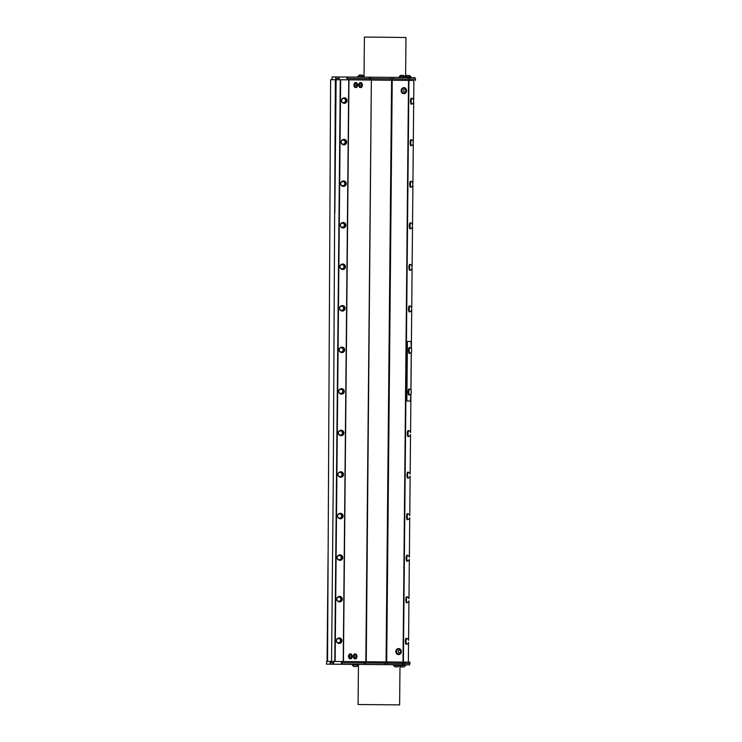 <?xml version="1.0" encoding="UTF-8"?>
<svg xmlns="http://www.w3.org/2000/svg" width="742" height="742" viewBox="0 0 742 742"><rect width="100%" height="100%" fill="white"/><g stroke="black" fill="none" stroke-linecap="round" stroke-linejoin="round"><path stroke-width="1.11" d="M409.528 663.45L409.519 664.897L404.14 664.786L404.149 663.339L409.964 663.459L409.974 662.152L326.666 661.382L326.48 664.127L352.255 664.396M335.365 79.709L333.241 484.814L335.365 79.709L330.607 79.682L327.556 661.391M333.241 484.814L331.563 661.419M334.837 213.084L336.107 79.719L340.281 79.746L334.753 661.447M335.542 79.719L336.107 79.719M408.369 662.124L408.554 642.396M408.582 640.309L408.953 600.844M408.981 598.757L409.343 559.292M409.371 557.214L409.742 517.74M409.769 515.662L410.14 476.188M410.159 474.11L410.53 434.645M410.558 432.558L410.92 393.909M410.957 390.153L411.309 352.357M411.346 348.61L411.717 309.989M411.736 307.874L412.107 268.446M412.135 266.322L412.506 226.894M412.524 224.78L412.904 185.342M412.923 183.228L413.294 143.79M413.313 141.676L413.693 102.238M413.711 100.124L413.897 80.433L408.536 80.331L403.008 662.022M406.764 638.454A2.996 0.761 90.5 0 0 406.533 638.315L406.171 638.315A2.996 0.761 90.5 0 0 405.753 638.769A2.996 0.761 90.5 0 0 405.401 642.136A2.996 0.761 90.5 0 0 406.115 644.306L406.486 644.316A2.996 0.761 90.5 0 0 406.709 644.177M407.553 555.35A2.996 0.761 90.5 0 0 407.321 555.211L406.959 555.211A2.996 0.761 90.5 0 0 406.542 555.675A2.996 0.761 90.5 0 0 406.189 559.032A2.996 0.761 90.5 0 0 406.904 561.212L407.275 561.212A2.996 0.761 90.5 0 0 407.497 561.082M408.341 472.255A2.996 0.761 90.5 0 0 408.119 472.116L407.748 472.107A2.996 0.761 90.5 0 0 407.339 472.571A2.996 0.761 90.5 0 0 406.978 475.937A2.996 0.761 90.5 0 0 407.692 478.108L408.063 478.108A2.996 0.761 90.5 0 0 408.295 477.978M409.918 306.047A2.996 0.761 90.5 0 0 409.695 305.917L409.324 305.908A2.996 0.761 90.5 0 0 408.916 306.372A2.996 0.761 90.5 0 0 408.564 309.739A2.996 0.761 90.5 0 0 409.278 311.909L409.64 311.909A2.996 0.761 90.5 0 0 409.872 311.779M410.706 222.952A2.996 0.761 90.5 0 0 410.484 222.813L410.113 222.813A2.996 0.761 90.5 0 0 409.705 223.268A2.996 0.761 90.5 0 0 409.352 226.635A2.996 0.761 90.5 0 0 410.066 228.805L410.428 228.814A2.996 0.761 90.5 0 0 410.66 228.675M411.504 139.848A2.996 0.761 90.5 0 0 411.272 139.709L410.91 139.709A2.996 0.761 90.5 0 0 410.493 140.173A2.996 0.761 90.5 0 0 410.14 143.54A2.996 0.761 90.5 0 0 410.855 145.71L411.226 145.71A2.996 0.761 90.5 0 0 411.448 145.58M411.893 98.306A2.996 0.761 90.5 0 0 411.671 98.167L411.3 98.157A2.996 0.761 90.5 0 0 410.892 98.621A2.996 0.761 90.5 0 0 410.539 101.988A2.996 0.761 90.5 0 0 411.244 104.158L411.615 104.158A2.996 0.761 90.5 0 0 411.847 104.028M411.105 181.4A2.996 0.761 90.5 0 0 410.882 181.261L410.512 181.261A2.996 0.761 90.5 0 0 410.103 181.716A2.996 0.761 90.5 0 0 409.751 185.083A2.996 0.761 90.5 0 0 410.456 187.262L410.827 187.262A2.996 0.761 90.5 0 0 411.059 187.123A2.866 0.723 90.5 0 0 411.161 187.114A3.042 3.042 0 0 0 412.756 185.769L412.775 182.792L412.756 185.769M410.317 264.504A2.996 0.761 90.5 0 0 410.094 264.365L409.723 264.356A2.996 0.761 90.5 0 0 409.315 264.82A2.996 0.761 90.5 0 0 408.953 268.187A2.996 0.761 90.5 0 0 409.667 270.357L410.038 270.357A2.996 0.761 90.5 0 0 410.261 270.227A2.866 0.723 90.5 0 0 410.372 270.218A3.042 3.042 0 0 0 411.958 268.873L411.986 265.886L411.958 268.873M410.409 432.085A3.042 3.042 0 0 0 408.842 430.712A2.866 0.723 90.5 0 0 408.768 430.703A2.996 0.761 90.5 0 0 408.508 430.564L408.137 430.564A2.996 0.761 90.5 0 0 407.729 431.019A2.996 0.761 90.5 0 0 407.377 434.385A2.996 0.761 90.5 0 0 408.091 436.556L408.462 436.565A2.996 0.761 90.5 0 0 408.684 436.426A2.866 0.723 90.5 0 0 408.786 436.417A3.042 3.042 0 0 0 410.382 435.072M409.621 515.189A3.042 3.042 0 0 0 408.054 513.816A2.866 0.723 90.5 0 0 407.979 513.798A2.996 0.761 90.5 0 0 407.72 513.668L407.349 513.659A2.996 0.761 90.5 0 0 406.941 514.123A2.996 0.761 90.5 0 0 406.588 517.489A2.996 0.761 90.5 0 0 407.302 519.66L407.664 519.66A2.996 0.761 90.5 0 0 407.896 519.53A2.866 0.723 90.5 0 0 407.998 519.511A3.042 3.042 0 0 0 409.593 518.166M408.833 598.293A3.042 3.042 0 0 0 407.256 596.92A2.866 0.723 90.5 0 0 407.191 596.902A2.996 0.761 90.5 0 0 406.931 596.763L406.56 596.763A2.996 0.761 90.5 0 0 406.152 597.217A2.996 0.761 90.5 0 0 405.8 600.584A2.996 0.761 90.5 0 0 406.505 602.754L406.876 602.764A2.996 0.761 90.5 0 0 407.108 602.625A2.866 0.723 90.5 0 0 407.21 602.615A3.042 3.042 0 0 0 408.805 601.27M410.066 401.042L406.783 400.977L406.876 399.688L406.783 400.977M411.291 348.536L411.031 341.496L407.349 341.422L407.015 342.702L406.468 399.688M410.864 393.974L410.465 401.051L407.182 400.986M410.901 390.088L411.253 352.431M407.015 342.702L407.349 341.422M407.414 342.711L406.876 399.688M409.538 389.151A2.996 0.761 90.5 0 0 409.306 389.021L408.935 389.012A2.996 0.761 90.5 0 0 408.211 390.941A2.996 0.761 90.5 0 0 408.388 394.252A2.996 0.761 90.5 0 0 408.888 395.013L409.259 395.013A2.996 0.761 90.5 0 0 409.482 394.883M409.927 347.608A2.996 0.761 90.5 0 0 409.705 347.469L409.334 347.46A2.996 0.761 90.5 0 0 408.638 349.148A2.996 0.761 90.5 0 0 408.694 352.311A2.996 0.761 90.5 0 0 409.278 353.461L409.649 353.461A2.996 0.761 90.5 0 0 409.881 353.331M409.306 389.021A2.996 0.761 90.5 0 0 408.582 390.951A2.996 0.761 90.5 0 0 408.759 394.262A2.996 0.761 90.5 0 0 409.259 395.013M409.436 389.198A2.866 0.723 90.5 0 0 409.306 389.151A2.866 0.723 90.5 0 0 408.619 390.913A2.866 0.723 90.5 0 0 408.749 394.03A2.866 0.723 90.5 0 0 409.259 394.883A2.866 0.723 90.5 0 0 409.389 394.837M409.705 347.469A2.996 0.761 90.5 0 0 409 349.148A2.996 0.761 90.5 0 0 409.065 352.311A2.996 0.761 90.5 0 0 409.649 353.461M409.834 347.655A2.866 0.723 90.5 0 0 409.705 347.599A2.866 0.723 90.5 0 0 408.953 350.456A2.866 0.723 90.5 0 0 409.649 353.331A2.866 0.723 90.5 0 0 409.779 353.285M411.207 390.542A3.042 3.042 0 0 0 409.64 389.17A2.866 0.723 90.5 0 0 409.565 389.151A2.866 0.723 90.5 0 0 409.046 389.986A2.866 0.723 90.5 0 0 409.009 394.03A2.866 0.723 90.5 0 0 409.519 394.883A2.866 0.723 90.5 0 0 409.584 394.865A3.042 3.042 0 0 0 411.179 393.52L411.207 390.542L411.179 393.52M411.597 348.99A3.042 3.042 0 0 0 410.029 347.618A2.866 0.723 90.5 0 0 409.964 347.608A2.866 0.723 90.5 0 0 409.213 350.465A2.866 0.723 90.5 0 0 409.909 353.331A2.866 0.723 90.5 0 0 409.983 353.322A3.042 3.042 0 0 0 411.578 351.977L411.597 348.99L411.578 351.977M406.533 638.315A2.996 0.761 90.5 0 0 406.124 638.769A2.996 0.761 90.5 0 0 405.772 642.136A2.996 0.761 90.5 0 0 406.486 644.316M406.616 644.13A2.866 0.723 -89.5 0 1 406.486 644.177A2.866 0.723 -89.5 0 1 405.818 642.257A2.866 0.723 -89.5 0 1 406.078 639.075A2.866 0.723 -89.5 0 1 406.533 638.454A2.866 0.723 -89.5 0 1 406.662 638.5M408.434 639.836A3.042 3.042 0 0 0 406.866 638.463A2.866 0.723 90.5 0 0 406.792 638.454A2.866 0.723 90.5 0 0 406.338 639.075A2.866 0.723 90.5 0 0 406.078 642.257A2.866 0.723 90.5 0 0 406.746 644.177A2.866 0.723 90.5 0 0 406.811 644.167A3.042 3.042 0 0 0 408.406 642.822M406.931 596.763A2.996 0.761 90.5 0 0 406.523 597.227A2.996 0.761 90.5 0 0 406.162 600.593A2.996 0.761 90.5 0 0 406.876 602.764M407.006 602.578A2.866 0.723 -89.5 0 1 406.876 602.625A2.866 0.723 -89.5 0 1 406.208 600.705A2.866 0.723 -89.5 0 1 406.468 597.523A2.866 0.723 -89.5 0 1 406.931 596.902A2.866 0.723 -89.5 0 1 407.061 596.948M406.931 596.902L407.191 596.902A2.866 0.723 90.5 0 0 406.727 597.523A2.866 0.723 90.5 0 0 406.468 600.705A2.866 0.723 90.5 0 0 407.145 602.625L406.876 602.625M407.321 555.211A2.996 0.761 90.5 0 0 406.913 555.675A2.996 0.761 90.5 0 0 406.56 559.041A2.996 0.761 90.5 0 0 407.275 561.212M407.404 561.026A2.866 0.723 -89.5 0 1 407.275 561.073A2.866 0.723 -89.5 0 1 406.607 559.153A2.866 0.723 -89.5 0 1 406.866 555.971A2.866 0.723 -89.5 0 1 407.321 555.35A2.866 0.723 -89.5 0 1 407.451 555.396M409.222 556.741A3.042 3.042 0 0 0 407.655 555.368A2.866 0.723 90.5 0 0 407.581 555.35A2.866 0.723 90.5 0 0 407.126 555.971A2.866 0.723 90.5 0 0 406.866 559.153A2.866 0.723 90.5 0 0 407.534 561.082A2.866 0.723 90.5 0 0 407.608 561.063A3.042 3.042 0 0 0 409.194 559.718M407.72 513.668A2.996 0.761 90.5 0 0 407.312 514.123A2.996 0.761 90.5 0 0 406.959 517.489A2.996 0.761 90.5 0 0 407.664 519.66M407.803 519.483A2.866 0.723 -89.5 0 1 407.673 519.53A2.866 0.723 -89.5 0 1 406.996 517.601A2.866 0.723 -89.5 0 1 407.256 514.419A2.866 0.723 -89.5 0 1 407.72 513.798A2.866 0.723 -89.5 0 1 407.85 513.844M407.72 513.798L407.979 513.798A2.866 0.723 90.5 0 0 407.525 514.429A2.866 0.723 90.5 0 0 407.265 517.61A2.866 0.723 90.5 0 0 407.933 519.53L407.673 519.53M408.119 472.116A2.996 0.761 90.5 0 0 407.701 472.571A2.996 0.761 90.5 0 0 407.349 475.937A2.996 0.761 90.5 0 0 408.063 478.108M408.193 477.931A2.866 0.723 -89.5 0 1 408.063 477.978A2.866 0.723 -89.5 0 1 407.395 476.058A2.866 0.723 -89.5 0 1 407.655 472.877A2.866 0.723 -89.5 0 1 408.119 472.246A2.866 0.723 -89.5 0 1 408.248 472.302M410.011 473.637A3.042 3.042 0 0 0 408.443 472.264A2.866 0.723 90.5 0 0 408.378 472.255A2.866 0.723 90.5 0 0 407.915 472.877A2.866 0.723 90.5 0 0 407.655 476.058A2.866 0.723 90.5 0 0 408.323 477.978A2.866 0.723 90.5 0 0 408.397 477.969A3.042 3.042 0 0 0 409.992 476.624M408.508 430.564A2.996 0.761 90.5 0 0 408.1 431.019A2.996 0.761 90.5 0 0 407.748 434.385A2.996 0.761 90.5 0 0 408.462 436.565M408.592 436.379A2.866 0.723 -89.5 0 1 408.462 436.426A2.866 0.723 -89.5 0 1 407.794 434.506A2.866 0.723 -89.5 0 1 408.054 431.325A2.866 0.723 -89.5 0 1 408.508 430.703A2.866 0.723 -89.5 0 1 408.638 430.75M408.508 430.703L408.768 430.703A2.866 0.723 90.5 0 0 408.313 431.325A2.866 0.723 90.5 0 0 408.054 434.506A2.866 0.723 90.5 0 0 408.721 436.426L408.462 436.426M409.695 305.917A2.996 0.761 90.5 0 0 409.287 306.372A2.996 0.761 90.5 0 0 408.935 309.739A2.996 0.761 90.5 0 0 409.64 311.909M409.779 311.733A2.866 0.723 -89.5 0 1 409.64 311.779A2.866 0.723 -89.5 0 1 408.972 309.85A2.866 0.723 -89.5 0 1 409.232 306.669A2.866 0.723 -89.5 0 1 409.695 306.047A2.866 0.723 -89.5 0 1 409.825 306.094M411.597 307.438A3.042 3.042 0 0 0 410.02 306.066A2.866 0.723 90.5 0 0 409.955 306.056A2.866 0.723 90.5 0 0 409.501 306.678A2.866 0.723 90.5 0 0 409.241 309.859A2.866 0.723 90.5 0 0 409.909 311.779A2.866 0.723 90.5 0 0 409.974 311.761A3.042 3.042 0 0 0 411.569 310.416L411.597 307.438L411.569 310.416M410.094 264.365A2.996 0.761 90.5 0 0 409.677 264.82A2.996 0.761 90.5 0 0 409.324 268.187A2.996 0.761 90.5 0 0 410.038 270.357M410.168 270.181A2.866 0.723 -89.5 0 1 410.038 270.227A2.866 0.723 -89.5 0 1 409.371 268.307A2.866 0.723 -89.5 0 1 409.63 265.126A2.866 0.723 -89.5 0 1 410.085 264.495A2.866 0.723 -89.5 0 1 410.215 264.551M411.986 265.886A3.042 3.042 0 0 0 410.419 264.514A2.866 0.723 90.5 0 0 410.354 264.504A2.866 0.723 90.5 0 0 409.89 265.126A2.866 0.723 90.5 0 0 409.63 268.307A2.866 0.723 90.5 0 0 410.298 270.227L410.038 270.227M410.484 222.813A2.996 0.761 90.5 0 0 410.076 223.277A2.996 0.761 90.5 0 0 409.723 226.635A2.996 0.761 90.5 0 0 410.428 228.814M410.567 228.629A2.866 0.723 -89.5 0 1 410.437 228.675A2.866 0.723 -89.5 0 1 409.769 226.755A2.866 0.723 -89.5 0 1 410.029 223.574A2.866 0.723 -89.5 0 1 410.484 222.952A2.866 0.723 -89.5 0 1 410.614 222.999M412.385 224.334A3.042 3.042 0 0 0 410.818 222.962A2.866 0.723 90.5 0 0 410.743 222.952A2.866 0.723 90.5 0 0 410.289 223.574A2.866 0.723 90.5 0 0 410.029 226.755A2.866 0.723 90.5 0 0 410.697 228.675A2.866 0.723 90.5 0 0 410.762 228.666A3.042 3.042 0 0 0 412.357 227.321L412.385 224.334L412.357 227.321M410.882 181.261A2.996 0.761 90.5 0 0 410.474 181.725A2.996 0.761 90.5 0 0 410.113 185.092A2.996 0.761 90.5 0 0 410.827 187.262M410.957 187.077A2.866 0.723 -89.5 0 1 410.827 187.123A2.866 0.723 -89.5 0 1 410.159 185.203A2.866 0.723 -89.5 0 1 410.419 182.022A2.866 0.723 -89.5 0 1 410.882 181.4A2.866 0.723 -89.5 0 1 411.012 181.447M412.775 182.792A3.042 3.042 0 0 0 411.207 181.419A2.866 0.723 90.5 0 0 411.142 181.4A2.866 0.723 90.5 0 0 410.678 182.022A2.866 0.723 90.5 0 0 410.419 185.203A2.866 0.723 90.5 0 0 411.087 187.123L410.827 187.123M411.272 139.709A2.996 0.761 90.5 0 0 410.864 140.173A2.996 0.761 90.5 0 0 410.512 143.54A2.996 0.761 90.5 0 0 411.226 145.71M411.356 145.525A2.866 0.723 -89.5 0 1 411.226 145.571A2.866 0.723 -89.5 0 1 410.558 143.651A2.866 0.723 -89.5 0 1 410.818 140.47A2.866 0.723 -89.5 0 1 411.272 139.848A2.866 0.723 -89.5 0 1 411.402 139.895M413.173 141.24A3.042 3.042 0 0 0 411.606 139.867A2.866 0.723 90.5 0 0 411.532 139.848A2.866 0.723 90.5 0 0 411.077 140.47A2.866 0.723 90.5 0 0 410.818 143.651A2.866 0.723 90.5 0 0 411.485 145.58A2.866 0.723 90.5 0 0 411.55 145.562A3.042 3.042 0 0 0 413.146 144.217L413.173 141.24L413.146 144.217M335.124 661.447L340.652 79.756L348.759 79.821L343.231 661.512M339.65 596.438A2.727 2.634 91.2 0 1 342.248 599.74A2.727 2.634 91.2 0 1 339.539 601.883M340.439 513.334A2.727 2.634 91.2 0 1 343.036 516.645A2.727 2.634 91.2 0 1 340.328 518.788M341.227 430.239A2.727 2.634 91.2 0 1 343.824 433.541A2.727 2.634 91.2 0 1 341.116 435.684M342.016 347.135A2.727 2.634 91.2 0 1 344.613 350.447A2.727 2.634 91.2 0 1 341.904 352.589M342.804 264.031A2.727 2.634 91.2 0 1 345.401 267.343A2.727 2.634 91.2 0 1 342.693 269.485M343.602 180.937A2.727 2.634 91.2 0 1 346.199 184.239A2.727 2.634 91.2 0 1 343.49 186.381M343.991 139.385A2.727 2.634 91.2 0 1 346.588 142.696A2.727 2.634 91.2 0 1 343.88 144.838M344.39 97.833A2.727 2.634 91.2 0 1 345.049 103.203A2.727 2.634 91.2 0 1 344.279 103.286M343.203 222.489A2.727 2.634 91.2 0 1 345.8 225.791A2.727 2.634 91.2 0 1 343.092 227.933M342.414 305.583A2.727 2.634 91.2 0 1 345.011 308.895A2.727 2.634 91.2 0 1 342.303 311.037M341.626 388.687A2.727 2.634 91.2 0 1 344.223 391.989A2.727 2.634 91.2 0 1 341.515 394.132M340.838 471.782A2.727 2.634 91.2 0 1 343.425 475.093A2.727 2.634 91.2 0 1 340.726 477.236M340.04 554.886A2.727 2.634 91.2 0 1 342.637 558.188A2.727 2.634 91.2 0 1 339.929 560.331M339.252 637.99A2.727 2.634 91.2 0 1 341.849 641.292A2.727 2.634 91.2 0 1 339.14 643.435M337.322 638.723A2.727 2.634 91.2 0 1 341.7 641.292A2.727 2.634 91.2 0 1 337.239 642.628M338.445 643.017L339.02 643.026A2.319 2.245 -88.8 0 0 341.264 640.244A2.319 2.245 -88.8 0 0 339.113 638.389L338.538 638.38A2.319 2.245 91.2 0 1 340.726 640.745A2.319 2.245 91.2 0 1 336.293 641.153A2.319 2.245 91.2 0 1 338.538 638.38M337.61 638.788A2.087 2.022 -88.8 0 0 337.239 642.387A2.087 2.022 -88.8 0 0 340.439 640.912A2.087 2.022 -88.8 0 0 337.61 638.788M337.712 597.171A2.727 2.634 91.2 0 1 342.09 599.74A2.727 2.634 91.2 0 1 337.638 601.076M338.834 601.465L339.409 601.474A2.319 2.245 -88.8 0 0 341.654 598.701A2.319 2.245 -88.8 0 0 339.502 596.837L338.927 596.828A2.319 2.245 91.2 0 1 341.125 599.193A2.319 2.245 91.2 0 1 336.683 599.601A2.319 2.245 91.2 0 1 338.927 596.828M338.009 597.236A2.087 2.022 -88.8 0 0 337.638 600.834A2.087 2.022 -88.8 0 0 340.828 599.36A2.087 2.022 -88.8 0 0 338.009 597.236M338.111 555.619A2.727 2.634 91.2 0 1 342.489 558.188A2.727 2.634 91.2 0 1 338.027 559.524M339.233 559.913L339.808 559.922A2.319 2.245 -88.8 0 0 342.053 557.149A2.319 2.245 -88.8 0 0 339.901 555.294L339.326 555.276A2.319 2.245 91.2 0 1 341.524 557.641A2.319 2.245 91.2 0 1 337.081 558.058A2.319 2.245 91.2 0 1 339.326 555.276M338.398 555.693A2.087 2.022 -88.8 0 0 338.037 559.283A2.087 2.022 -88.8 0 0 341.227 557.817A2.087 2.022 -88.8 0 0 338.398 555.693M338.51 514.067A2.727 2.634 91.2 0 1 342.887 516.636A2.727 2.634 91.2 0 1 338.426 517.972M339.623 518.361L340.198 518.37A2.319 2.245 -88.8 0 0 342.442 515.597A2.319 2.245 -88.8 0 0 340.3 513.742L339.725 513.733A2.319 2.245 91.2 0 1 341.914 516.089A2.319 2.245 91.2 0 1 337.48 516.506A2.319 2.245 91.2 0 1 339.725 513.733M338.797 514.141A2.087 2.022 -88.8 0 0 338.426 517.731A2.087 2.022 -88.8 0 0 341.617 516.265A2.087 2.022 -88.8 0 0 338.797 514.141M338.899 472.515A2.727 2.634 91.2 0 1 343.277 475.093A2.727 2.634 91.2 0 1 338.825 476.42M340.022 476.809L340.597 476.828A2.319 2.245 -88.8 0 0 342.841 474.045A2.319 2.245 -88.8 0 0 340.689 472.19L340.114 472.181A2.319 2.245 91.2 0 1 342.312 474.546A2.319 2.245 91.2 0 1 337.87 474.954A2.319 2.245 91.2 0 1 340.114 472.181M339.196 472.589A2.087 2.022 -88.8 0 0 338.825 476.178A2.087 2.022 -88.8 0 0 342.016 474.713A2.087 2.022 -88.8 0 0 339.196 472.589M339.298 430.972A2.727 2.634 91.2 0 1 343.676 433.541A2.727 2.634 91.2 0 1 339.215 434.877M340.42 435.266L340.986 435.276A2.319 2.245 -88.8 0 0 343.24 432.503A2.319 2.245 -88.8 0 0 341.088 430.638L340.513 430.629A2.319 2.245 91.2 0 1 342.702 432.994A2.319 2.245 91.2 0 1 338.269 433.402A2.319 2.245 91.2 0 1 340.513 430.629M339.586 431.037A2.087 2.022 -88.8 0 0 339.215 434.636A2.087 2.022 -88.8 0 0 342.414 433.161A2.087 2.022 -88.8 0 0 339.586 431.037M339.688 389.42A2.727 2.634 91.2 0 1 344.065 391.989A2.727 2.634 91.2 0 1 339.613 393.325M340.81 393.714L341.385 393.724A2.319 2.245 -88.8 0 0 343.629 390.951A2.319 2.245 -88.8 0 0 341.478 389.086L340.903 389.077A2.319 2.245 91.2 0 1 343.101 391.442A2.319 2.245 91.2 0 1 338.658 391.859A2.319 2.245 91.2 0 1 340.903 389.077M339.984 389.485A2.087 2.022 -88.8 0 0 339.613 393.084A2.087 2.022 -88.8 0 0 342.804 391.609A2.087 2.022 -88.8 0 0 339.984 389.485M340.086 347.868A2.727 2.634 91.2 0 1 344.464 350.437A2.727 2.634 91.2 0 1 340.003 351.773M341.209 352.162L341.784 352.172A2.319 2.245 -88.8 0 0 344.028 349.399A2.319 2.245 -88.8 0 0 341.877 347.544L341.301 347.525A2.319 2.245 91.2 0 1 343.49 349.89A2.319 2.245 91.2 0 1 339.057 350.307A2.319 2.245 91.2 0 1 341.301 347.525M340.374 347.942A2.087 2.022 -88.8 0 0 340.003 351.532A2.087 2.022 -88.8 0 0 343.203 350.066A2.087 2.022 -88.8 0 0 340.374 347.942M340.485 306.316A2.727 2.634 91.2 0 1 344.854 308.885A2.727 2.634 91.2 0 1 340.402 310.221M341.598 310.61L342.173 310.62A2.319 2.245 -88.8 0 0 344.418 307.847A2.319 2.245 -88.8 0 0 342.266 305.992L341.7 305.982A2.319 2.245 91.2 0 1 343.889 308.338A2.319 2.245 91.2 0 1 339.446 308.755A2.319 2.245 91.2 0 1 341.7 305.982M340.773 306.39A2.087 2.022 -88.8 0 0 340.402 309.98A2.087 2.022 -88.8 0 0 343.592 308.514A2.087 2.022 -88.8 0 0 340.773 306.39M340.875 264.764A2.727 2.634 91.2 0 1 345.253 267.343A2.727 2.634 91.2 0 1 340.801 268.669M341.997 269.058L342.572 269.077A2.319 2.245 -88.8 0 0 344.817 266.295A2.319 2.245 -88.8 0 0 342.665 264.44L342.09 264.43A2.319 2.245 91.2 0 1 344.288 266.795A2.319 2.245 91.2 0 1 339.845 267.203A2.319 2.245 91.2 0 1 342.09 264.43M341.162 264.838A2.087 2.022 -88.8 0 0 340.801 268.428A2.087 2.022 -88.8 0 0 343.991 266.962A2.087 2.022 -88.8 0 0 341.162 264.838M341.274 223.221A2.727 2.634 91.2 0 1 345.651 225.791A2.727 2.634 91.2 0 1 341.19 227.126M342.396 227.516L342.962 227.525A2.319 2.245 -88.8 0 0 345.206 224.752A2.319 2.245 -88.8 0 0 343.064 222.888L342.489 222.878A2.319 2.245 91.2 0 1 344.678 225.243A2.319 2.245 91.2 0 1 340.244 225.651A2.319 2.245 91.2 0 1 342.489 222.878M341.561 223.286A2.087 2.022 -88.8 0 0 341.19 226.885A2.087 2.022 -88.8 0 0 344.39 225.41A2.087 2.022 -88.8 0 0 341.561 223.286M341.663 181.669A2.727 2.634 91.2 0 1 346.041 184.239A2.727 2.634 91.2 0 1 341.589 185.574M342.785 185.964L343.361 185.973A2.319 2.245 -88.8 0 0 345.605 183.2A2.319 2.245 -88.8 0 0 343.453 181.336L342.878 181.326A2.319 2.245 91.2 0 1 345.076 183.691A2.319 2.245 91.2 0 1 340.634 184.109A2.319 2.245 91.2 0 1 342.878 181.326M341.96 181.734A2.087 2.022 -88.8 0 0 341.589 185.333A2.087 2.022 -88.8 0 0 344.78 183.858A2.087 2.022 -88.8 0 0 341.96 181.734M342.452 98.565A2.727 2.634 91.2 0 1 346.876 100.253A2.727 2.634 91.2 0 1 342.377 102.47M342.062 140.117A2.727 2.634 91.2 0 1 346.44 142.687A2.727 2.634 91.2 0 1 341.979 144.022M343.184 144.412L343.759 144.421A2.319 2.245 -88.8 0 0 346.004 141.648A2.319 2.245 -88.8 0 0 343.852 139.793L343.277 139.774A2.319 2.245 91.2 0 1 345.466 142.139A2.319 2.245 91.2 0 1 341.032 142.557A2.319 2.245 91.2 0 1 343.277 139.774M342.35 140.192A2.087 2.022 -88.8 0 0 341.979 143.781A2.087 2.022 -88.8 0 0 345.178 142.316A2.087 2.022 -88.8 0 0 342.35 140.192M343.435 661.512L348.972 79.821L371.362 79.96L365.834 661.651M355.103 658.831A2.458 1.586 -89.3 0 0 355.335 658.859A2.458 1.586 -89.3 0 0 355.826 658.738A2.458 1.586 -89.3 0 0 356.93 656.039A2.458 1.586 -89.3 0 0 355.39 653.952A2.458 1.586 -89.3 0 0 355.158 653.971M360.529 87.519A2.458 1.586 -89.3 0 0 360.76 87.547A2.458 1.586 -89.3 0 0 362.281 85.914A2.458 1.586 -89.3 0 0 361.799 83.178A2.458 1.586 -89.3 0 0 360.816 82.64A2.458 1.586 -89.3 0 0 360.593 82.659M355.77 87.491A2.458 1.586 -89.3 0 0 355.947 87.51A2.458 1.586 -89.3 0 0 355.993 87.519A2.458 1.586 -89.3 0 0 357.616 85.08A2.458 1.586 -89.3 0 0 356.058 82.603A2.458 1.586 -89.3 0 0 355.826 82.631M350.335 658.803A2.458 1.586 -89.3 0 0 350.567 658.831A2.458 1.586 -89.3 0 0 352.125 656.995A2.458 1.586 -89.3 0 0 351.374 654.231A2.458 1.586 -89.3 0 0 350.623 653.925A2.458 1.586 -89.3 0 0 350.391 653.943M386.703 661.836L392.23 80.145L408.536 80.331M398.519 648.591A2.996 2.588 90.3 0 0 398.324 654.583A2.996 2.588 90.3 0 0 398.491 654.583M403.852 87.667A2.996 2.588 90.3 0 0 403.657 93.659A2.996 2.588 90.3 0 0 403.824 93.659M403.657 93.659L403.991 93.659A2.996 2.588 90.3 0 0 404.019 87.667A2.996 2.588 90.3 0 0 403.991 93.659L403.991 93.659M333.093 79.691L413.897 80.442M366.251 661.66L371.362 79.96M371.788 79.969L391.609 80.136L386.072 661.836M392.23 80.145L391.609 80.136M411.671 98.167A2.996 0.761 90.5 0 0 411.263 98.621A2.996 0.761 90.5 0 0 410.901 101.988A2.996 0.761 90.5 0 0 411.615 104.158M411.801 98.343A2.866 0.723 90.5 0 0 411.671 98.296A2.866 0.723 90.5 0 0 411.207 98.918A2.866 0.723 90.5 0 0 410.947 102.099A2.866 0.723 90.5 0 0 411.615 104.028A2.866 0.723 90.5 0 0 411.745 103.982M413.572 99.688A3.042 3.042 0 0 0 411.995 98.315A2.866 0.723 90.5 0 0 411.931 98.306A2.866 0.723 90.5 0 0 411.467 98.927A2.866 0.723 90.5 0 0 411.207 102.108A2.866 0.723 90.5 0 0 411.884 104.028A2.866 0.723 90.5 0 0 411.949 104.019A3.042 3.042 0 0 0 413.544 102.665L413.572 99.688L413.544 102.665M332.054 78.374L332.064 76.927L338.927 76.983L338.918 78.429L335.727 78.411L339.168 78.429L339.168 79.728M335.82 78.411L335.811 79.709M338.927 76.983L338.918 78.429M415.501 80.451L415.52 79.153L391.98 78.828L347.488 78.504L347.479 79.802M370.137 78.643L370.128 79.941M371.139 77.205L390.542 77.372L390.524 78.819L371.121 78.652L371.139 77.205L369.377 77.187L369.729 78.643M391.98 78.828L391.971 80.136M409.408 79.023L409.398 80.331M332.203 78.374L332.193 79.682M369.368 78.633L347.775 78.504L347.785 77.057L346.904 77.047L346.894 78.494L347.775 78.504M346.894 78.494L347.488 78.504M339.307 76.983L346.904 77.047M347.785 77.057L369.377 77.187M393.149 78.847L393.167 77.4L390.542 77.372M393.167 77.4L408.119 77.567L408.1 79.014M409.705 79.032L409.714 77.585L408.119 77.567M409.714 77.585L415.103 77.697L415.084 79.144M415.195 79.144L415.103 77.697M399.066 77.465L399.075 76.834L405.067 76.89L405.067 77.53M399.53 76.611L404.659 76.658A2.885 2.885 0 0 0 403.444 75.378L400.745 75.35A2.885 2.885 0 0 0 399.484 76.611L399.53 76.611M405.596 76.955L411.114 77.01L411.105 77.613M405.596 76.732L410.706 76.788A2.885 2.885 0 0 0 409.491 75.499L406.764 75.471A2.885 2.885 0 0 0 405.596 76.602M357.839 77.112L357.839 76.472L363.84 76.537L363.83 77.149M358.961 76.259L363.432 76.305A2.885 2.885 0 0 0 362.217 75.016L359.49 74.988A2.885 2.885 0 0 0 358.256 76.259L358.961 76.259M363.432 76.361L364.044 76.361M335.727 78.411L335.736 76.955M364.034 77.159L364.415 37.1L379.923 37.193L405.967 37.499L405.586 77.539M330.283 661.41L330.273 662.708M333.733 662.736L333.343 664.183L333.64 661.437M341.951 661.502L341.932 662.81M364.591 661.641L363.793 664.387L365.556 664.405L365.574 662.958L364.174 662.94M365.574 662.958L384.968 663.125L384.959 664.572L387.584 664.6L387.593 663.153L384.968 663.125M387.593 663.153L402.544 663.32L402.535 664.767L404.14 664.786M404.149 663.339L402.544 663.32M409.964 663.459L364.582 662.949M386.434 661.836L386.424 663.135M403.861 662.031L403.852 663.329M333.343 664.183L330.162 664.164L330.171 662.708L333.362 662.736M363.793 664.387L342.21 664.257L342.22 662.81L341.339 662.801L341.329 664.248L333.724 664.183M342.22 662.81L363.812 662.94M330.162 664.164L326.48 664.127M400.003 664.813L409.519 664.897M402.535 664.767L387.584 664.6M384.959 664.572L365.556 664.405M341.329 664.248L342.21 664.257M358.071 704.501L399.623 704.9L358.071 704.501L358.451 664.405L399.484 664.749L399.474 665.398L393.473 665.342L399.474 665.398M352.246 664.99L352.255 664.331L358.247 664.387L358.247 665.045L352.654 664.999M399.484 664.776L400.003 664.795L399.623 704.9M399.066 665.398L393.881 665.574A2.885 2.885 0 0 0 395.096 666.854L397.823 666.882L395.096 666.854M358.451 665.092L357.839 665.092L358.451 665.092M358.442 665.324L357.811 665.314M352.654 665.212L352.654 665.212A2.885 2.885 0 0 0 353.869 666.501L356.596 666.529L353.869 666.501M401.71 665.481L405.522 665.528L401.71 665.481M405.104 665.518L399.994 665.695M403.119 666.993L401.144 666.984L403.119 666.993M348.666 657.319A2.458 1.586 -89.3 0 0 350.103 658.822A2.458 1.586 -89.3 0 0 351.671 656.995A2.458 1.586 -89.3 0 0 350.92 654.221A2.458 1.586 -89.3 0 0 350.168 653.915A2.458 1.586 -89.3 0 0 348.694 655.381M350.038 658.442A2.068 1.345 -89.3 0 0 350.113 658.442A2.068 1.345 -89.3 0 0 351.476 656.382A2.068 1.345 -89.3 0 0 350.159 654.296A2.068 1.345 -89.3 0 0 350.094 654.296M350.808 654.694A2.068 1.345 -89.3 0 0 350.02 654.296A2.068 1.345 -89.3 0 0 349.463 654.472A2.309 2.309 0 0 0 349.417 658.247A2.068 1.345 -89.3 0 0 349.974 658.442A2.068 1.345 -89.3 0 0 351.263 657.022A2.068 1.345 -89.3 0 0 350.808 654.694M349.649 655.483A1.094 0.705 -89.3 0 0 349.501 657.356A1.094 0.705 -89.3 0 0 349.649 655.483M354.101 86.007A2.458 1.586 -89.3 0 0 355.483 87.51A2.458 1.586 -89.3 0 0 355.539 87.51A2.458 1.586 -89.3 0 0 357.152 85.07A2.458 1.586 -89.3 0 0 355.594 82.603A2.458 1.586 -89.3 0 0 354.12 84.069M355.474 87.12A2.068 1.345 -89.3 0 0 355.539 87.129A2.068 1.345 -89.3 0 0 356.911 85.07A2.068 1.345 -89.3 0 0 355.594 82.983A2.068 1.345 -89.3 0 0 355.52 82.983M354.899 83.16A2.309 2.309 0 0 0 354.852 86.935A2.068 1.345 -89.3 0 0 355.409 87.129A2.068 1.345 -89.3 0 0 356.642 84.134A2.068 1.345 -89.3 0 0 355.455 82.983A2.068 1.345 -89.3 0 0 354.899 83.16A2.068 1.345 -89.3 0 0 354.852 83.197M355.288 84.56A1.094 0.705 -89.3 0 0 354.073 84.44A1.094 0.705 -89.3 0 0 354.602 86.137A1.094 0.705 -89.3 0 0 355.288 84.56M404.047 93.251A2.588 2.235 -89.7 0 1 404.019 88.075A2.588 2.235 -89.7 0 1 404.075 88.075M405.661 88.78A2.588 2.235 90.3 0 0 402.062 91.683A2.588 2.235 90.3 0 0 405.985 92.091A2.588 2.235 90.3 0 0 405.661 88.78M405.568 89.68A1.363 1.178 90.3 0 0 403.611 90.348A1.363 1.178 90.3 0 0 405.095 91.971A1.363 1.178 90.3 0 0 405.568 89.68M398.649 654.583A2.996 2.588 90.3 0 0 398.686 648.591A2.996 2.588 90.3 0 0 398.649 654.583L398.324 654.583M398.714 654.175A2.588 2.235 -89.7 0 1 398.742 649M400.903 652.422A2.588 2.235 90.3 0 0 398.797 649A2.588 2.235 90.3 0 0 398.769 654.175A2.588 2.235 90.3 0 0 400.903 652.422M400.541 652.033A1.363 1.178 90.3 0 0 399.205 650.252A1.363 1.178 90.3 0 0 398.537 652.487A1.363 1.178 90.3 0 0 400.541 652.033M358.859 86.035A2.458 1.586 -89.3 0 0 360.306 87.537A2.458 1.586 -89.3 0 0 361.818 85.914A2.458 1.586 -89.3 0 0 361.345 83.178A2.458 1.586 -89.3 0 0 360.362 82.631A2.458 1.586 -89.3 0 0 358.887 84.096M360.241 87.157A2.068 1.345 -89.3 0 0 360.306 87.157A2.068 1.345 -89.3 0 0 360.491 87.139A2.068 1.345 -89.3 0 0 361.669 84.959A2.068 1.345 -89.3 0 0 360.362 83.011A2.068 1.345 -89.3 0 0 360.287 83.011M359.62 86.962A2.068 1.345 -89.3 0 0 360.167 87.157A2.068 1.345 -89.3 0 0 360.352 87.139A2.068 1.345 -89.3 0 0 361.53 84.959A2.068 1.345 -89.3 0 0 360.222 83.011A2.068 1.345 -89.3 0 0 359.666 83.187A2.309 2.309 0 0 0 359.62 86.962M358.72 85.209A1.094 0.705 -89.3 0 0 359.842 85.942A1.094 0.705 -89.3 0 0 359.703 84.069A1.094 0.705 -89.3 0 0 358.72 85.209M353.433 657.347A2.458 1.586 -89.3 0 0 354.871 658.85A2.458 1.586 -89.3 0 0 355.372 658.738A2.458 1.586 -89.3 0 0 356.475 656.03A2.458 1.586 -89.3 0 0 354.936 653.943A2.458 1.586 -89.3 0 0 353.452 655.418M354.815 658.469A2.068 1.345 -89.3 0 0 356.104 656.355A2.068 1.345 -89.3 0 0 354.787 654.323A2.068 1.345 -89.3 0 0 354.231 654.509A2.309 2.309 0 0 0 354.184 658.275A2.068 1.345 -89.3 0 0 354.741 658.469A2.068 1.345 -89.3 0 0 354.815 658.469A2.068 1.345 -89.3 0 0 354.88 658.469A2.068 1.345 -89.3 0 0 354.945 658.469A2.068 1.345 -89.3 0 0 356.243 656.364A2.068 1.345 -89.3 0 0 354.926 654.323A2.068 1.345 -89.3 0 0 354.862 654.333M353.285 656.438A1.094 0.705 -89.3 0 0 354.361 657.31A1.094 0.705 -89.3 0 0 354.324 655.418A1.094 0.705 -89.3 0 0 353.285 656.438M343.574 102.86L344.149 102.878A2.319 2.245 -88.8 0 0 346.44 100.467A2.319 2.245 -88.8 0 0 344.242 98.241L343.667 98.232A2.319 2.245 91.2 0 1 345.865 100.587A2.319 2.245 91.2 0 1 343.574 102.86A2.319 2.245 91.2 0 1 341.385 100.634A2.319 2.245 91.2 0 1 343.667 98.232M341.552 100.624A2.087 2.022 -88.8 0 0 344.631 102.313A2.087 2.022 -88.8 0 0 344.511 98.705A2.087 2.022 -88.8 0 0 341.552 100.624M403.388 662.022L408.925 80.331M327.083 661.382L328.14 549.766M364.053 75.369A2.885 2.885 0 0 0 363.357 76.157M393.473 665.342L393.483 664.693M397.823 666.882A2.885 2.885 0 0 0 399.066 665.62M357.718 665.463A2.885 2.885 0 0 0 358.432 666.316M356.596 666.529A2.885 2.885 0 0 0 357.829 665.268M405.522 665.528L405.522 664.869M399.994 665.834A2.885 2.885 0 0 0 401.144 666.984M403.871 667.012A2.885 2.885 0 0 0 405.104 665.741M409.649 663.45L409.63 664.897M350.103 658.822L350.567 658.831M355.594 82.603L356.058 82.603M405.985 92.091A2.885 2.885 0 0 0 405.995 89.253M400.643 653.016A2.885 2.885 0 0 0 400.661 650.178M354.871 658.85L355.335 658.859"/></g></svg>
